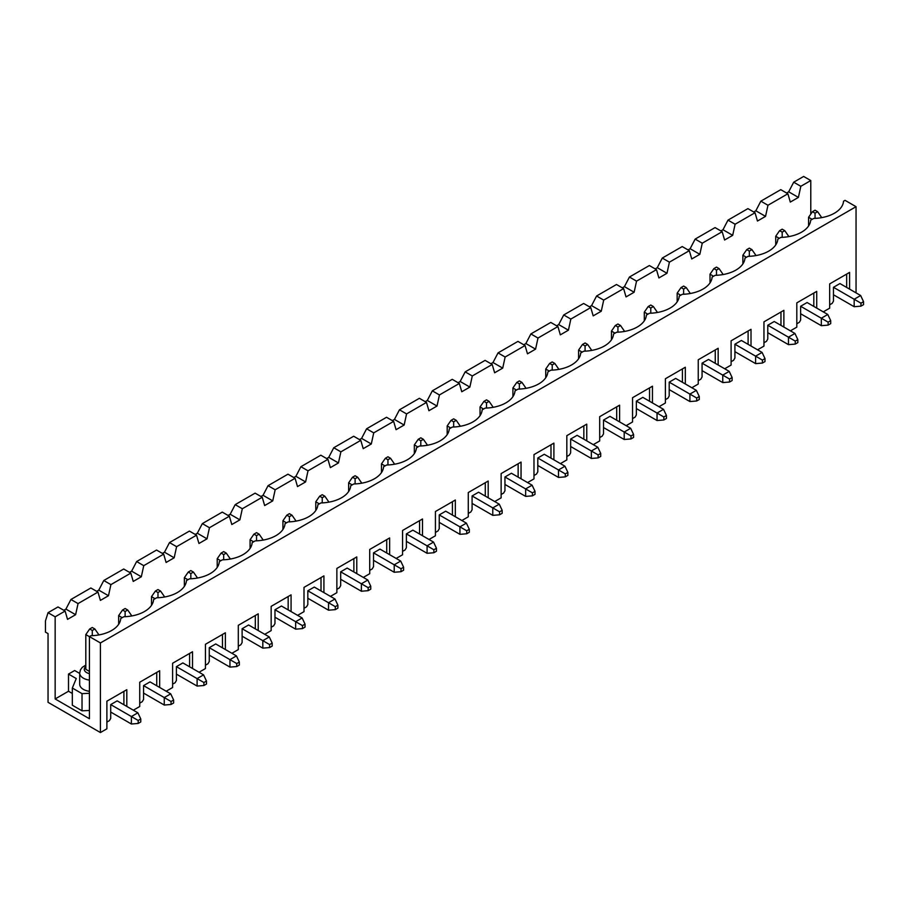 <?xml version="1.0" encoding="UTF-8"?>
<svg xmlns="http://www.w3.org/2000/svg" width="909" height="909" viewBox="0 0 909 909"><rect width="100%" height="100%" fill="white"/><g stroke="black" fill="none" stroke-linecap="round" stroke-linejoin="round"><path stroke-width="1.36" d="M94.854 628.983L92.275 627.483L89.684 628.983L92.275 630.471L94.854 628.983L98.74 634.584L97.831 635.107M110.705 712.054L131.396 724.007L138.191 723.45L140.781 721.951L140.781 718.962L137.861 712.804L117.17 700.862L110.705 704.589L110.705 718.405L109.41 720.644L106.887 722.098M89.423 636.675L85.81 634.584L85.81 669.308L89.423 671.399M131.396 724.007L131.396 716.542L110.705 704.589M140.781 718.962L138.191 720.462L138.191 723.45M138.191 720.462L131.396 716.542L137.861 712.804M92.275 630.471L92.275 635.675M85.81 634.584L89.684 628.983M127.715 610.007L125.124 608.519L122.545 610.007L125.124 611.507L127.715 610.007L131.589 615.609L130.68 616.132M143.554 693.09L164.256 705.043L171.04 704.475L173.63 702.987L173.63 699.998L170.722 693.84L150.019 681.886L143.554 685.625L143.554 699.441L142.258 701.68L139.736 703.134M122.215 617.666L118.659 615.609L118.659 624.301M164.256 705.043L164.256 697.567L143.554 685.625M173.63 699.998L171.04 701.487L171.04 704.475M171.04 701.487L164.256 697.567L170.722 693.84M125.124 611.507L125.124 616.7M118.659 615.609L122.545 610.007M160.563 591.043L157.984 589.555L155.394 591.043L157.984 592.543L160.563 591.043L164.449 596.645L163.54 597.168M176.414 674.126L197.105 686.068L203.9 685.511L206.479 684.023L206.479 681.034L203.571 674.864L182.879 662.922L176.414 666.649L176.414 680.466L175.119 682.716L172.596 684.17M155.064 598.701L151.508 596.645L151.508 605.326M197.105 686.068L197.105 678.603L176.414 666.649M206.479 681.034L203.9 682.523L203.9 685.511M203.9 682.523L197.105 678.603L203.571 674.864M157.984 592.543L157.984 597.736M151.508 596.645L155.394 591.043M193.424 572.079L190.833 570.579L188.243 572.079L190.833 573.568L193.424 572.079L197.298 577.681L196.389 578.204M209.263 655.15L229.954 667.104L236.749 666.547L239.34 665.047L239.34 662.059L236.431 655.9L215.728 643.958L209.263 647.685L209.263 661.502L207.968 663.74L205.445 665.195M187.924 579.726L184.368 577.681L184.368 586.362M229.954 667.104L229.954 659.639L209.263 647.685M239.34 662.059L236.749 663.559L236.749 666.547M236.749 663.559L229.954 659.639L236.431 655.9M190.833 573.568L190.833 578.772M184.368 577.681L188.243 572.079M226.273 553.104L223.682 551.615L221.103 553.104L223.682 554.604L226.273 553.104L230.147 558.705L229.25 559.24M242.112 636.186L262.815 648.14L269.598 647.572L272.189 646.083L272.189 643.095L269.28 636.936L248.589 624.983L242.112 628.721L242.112 642.538L240.828 644.776L238.306 646.231M220.773 560.762L217.217 558.705L217.217 567.398M262.815 648.14L262.815 640.663L242.112 628.721M272.189 643.095L269.598 644.583L269.598 647.572M269.598 644.583L262.815 640.663L269.28 636.936M223.682 554.604L223.682 559.796M217.217 558.705L221.103 553.104M259.122 534.14L256.543 532.651L253.952 534.14L256.543 535.64L259.122 534.14L263.008 539.741L262.099 540.264M274.972 617.222L295.664 629.164L302.458 628.608L305.038 627.119L305.038 624.131L302.129 617.961L281.438 606.019L274.972 609.757L274.972 623.563L273.677 625.812L271.155 627.267M253.634 541.798L250.077 539.741L250.077 548.422M295.664 629.164L295.664 621.699L274.972 609.757M305.038 624.131L302.458 625.619L302.458 628.608M302.458 625.619L295.664 621.699L302.129 617.961M256.543 535.64L256.543 540.832M250.077 539.741L253.952 534.14M291.982 515.176L289.392 513.676L286.801 515.176L289.392 516.664L291.982 515.176L295.857 520.777L294.948 521.3M307.821 598.247L328.524 610.2L335.307 609.644L337.898 608.144L337.898 605.155L334.989 598.997L314.287 587.055L307.821 590.782L307.821 604.599L306.526 606.837L304.004 608.291M286.483 522.823L282.926 520.777L282.926 529.458M328.524 610.2L328.524 602.735L307.821 590.782M337.898 605.155L335.307 606.655L335.307 609.644M335.307 606.655L328.524 602.735L334.989 598.997M289.392 516.664L289.392 521.868M282.926 520.777L286.801 515.176M324.831 496.2L322.24 494.712L319.661 496.2L322.24 497.7L324.831 496.2L328.717 501.802L327.808 502.336M340.682 579.283L361.373 591.236L368.168 590.668L370.747 589.18L370.747 586.191L367.838 580.033L347.147 568.08L340.682 571.818L340.682 585.635L339.387 587.873L336.864 589.327M319.332 503.859L315.775 501.802L315.775 510.494M361.373 591.236L361.373 583.76L340.682 571.818M370.747 586.191L368.168 587.68L368.168 590.668M368.168 587.68L361.373 583.76L367.838 580.033M322.24 497.7L322.24 502.893M315.775 501.802L319.661 496.2M357.692 477.236L355.101 475.748L352.51 477.236L355.101 478.736L357.692 477.236L361.566 482.838L360.657 483.361M373.531 560.319L394.222 572.261L401.017 571.704L403.607 570.216L403.607 567.227L400.699 561.058L379.996 549.116L373.531 552.854L373.531 566.659L372.236 568.909L369.713 570.363M352.192 484.895L348.636 482.838L348.636 491.53M394.222 572.261L394.222 564.796L373.531 552.854M403.607 567.227L401.017 568.716L401.017 571.704M401.017 568.716L394.222 564.796L400.699 561.058M355.101 478.736L355.101 483.929M348.636 482.838L352.51 477.236M390.54 458.272L387.95 456.772L385.371 458.272L387.95 459.761L390.54 458.272L394.415 463.874L393.517 464.397M406.38 541.344L427.082 553.297L433.866 552.74L436.456 551.24L436.456 548.252L433.548 542.094L412.856 530.152L406.38 533.878L406.38 547.695L405.096 549.934L402.573 551.388M385.041 465.919L381.485 463.874L381.485 472.555M427.082 553.297L427.082 545.832L406.38 533.878M436.456 548.252L433.866 549.752L433.866 552.74M433.866 549.752L427.082 545.832L433.548 542.094M387.95 459.761L387.95 464.965M381.485 463.874L385.371 458.272M423.389 439.308L420.81 437.808L418.22 439.308L420.81 440.797L423.389 439.308L427.275 444.899L426.366 445.433M439.24 522.38L459.931 534.333L466.726 533.765L469.305 532.276L469.305 529.288L466.397 523.13L445.705 511.176L439.24 514.914L439.24 528.731L437.945 530.97L435.422 532.424M417.89 446.955L414.334 444.899L414.334 453.591M459.931 534.333L459.931 526.856L439.24 514.914M469.305 529.288L466.726 530.776L466.726 533.765M466.726 530.776L459.931 526.856L466.397 523.13M420.81 440.797L420.81 445.989M414.334 444.899L418.22 439.308M456.25 420.333L453.659 418.844L451.069 420.333L453.659 421.833L456.25 420.333L460.124 425.935L459.215 426.457M472.089 503.416L492.78 515.358L499.575 514.801L502.166 513.312L502.166 510.324L499.257 504.165L478.554 492.212L472.089 495.95L472.089 509.756L470.794 512.006L468.271 513.46M450.75 427.991L447.194 425.935L447.194 434.627M492.78 515.358L492.78 507.892L472.089 495.95M502.166 510.324L499.575 511.812L499.575 514.801M499.575 511.812L492.78 507.892L499.257 504.165M453.659 421.833L453.659 427.025M447.194 425.935L451.069 420.333M489.099 401.369L486.508 399.869L483.929 401.369L486.508 402.857L489.099 401.369L492.985 406.971L492.076 407.493M504.949 484.44L525.641 496.394L532.424 495.837L535.015 494.337L535.015 491.349L532.106 485.19L511.415 473.248L504.949 476.975L504.949 490.792L503.654 493.03L501.132 494.485M483.599 409.027L480.043 406.971L480.043 415.652M525.641 496.394L525.641 488.928L504.949 476.975M535.015 491.349L532.424 492.848L532.424 495.837M532.424 492.848L525.641 488.928L532.106 485.19M486.508 402.857L486.508 408.061M480.043 406.971L483.929 401.369M521.948 382.405L519.369 380.905L516.778 382.405L519.369 383.893L521.948 382.405L525.834 387.995L524.925 388.529M537.798 465.476L558.49 477.43L565.284 476.861L567.875 475.373L567.875 472.385L564.955 466.226L544.264 454.273L537.798 458.011L537.798 471.828L536.503 474.066L533.981 475.521M516.46 390.052L512.903 387.995L512.903 396.688M558.49 477.43L558.49 469.953L537.798 458.011M567.875 472.385L565.284 473.884L565.284 476.861M565.284 473.884L558.49 469.953L564.955 466.226M519.369 383.893L519.369 389.086M512.903 387.995L516.778 382.405M554.808 363.43L552.217 361.941L549.627 363.43L552.217 364.929L554.808 363.43L558.683 369.031L557.774 369.554M570.647 446.512L591.35 458.454L598.133 457.897L600.724 456.409L600.724 453.421L597.815 447.262L577.113 435.309L570.647 439.047L570.647 452.852L569.352 455.102L566.83 456.557M549.309 371.088L545.752 369.031L545.752 377.724M591.35 458.454L591.35 450.989L570.647 439.047M600.724 453.421L598.133 454.909L598.133 457.897M598.133 454.909L591.35 450.989L597.815 447.262M552.217 364.929L552.217 370.122M545.752 369.031L549.627 363.43M587.657 344.466L585.078 342.966L582.487 344.466L585.078 345.954L587.657 344.466L591.543 350.067L590.634 350.59M603.508 427.537L624.199 439.49L630.994 438.933L633.573 437.434L633.573 434.445L630.664 428.287L609.973 416.345L603.508 420.072L603.508 433.888L602.212 436.127L599.69 437.581M582.158 352.124L578.601 350.067L578.601 358.748M624.199 439.49L624.199 432.025L603.508 420.072M633.573 434.445L630.994 435.945L630.994 438.933M630.994 435.945L624.199 432.025L630.664 428.287M585.078 345.954L585.078 351.158M578.601 350.067L582.487 344.466M620.517 325.502L617.927 324.002L615.336 325.502L617.927 326.99L620.517 325.502L624.392 331.092L623.483 331.626M636.357 408.573L657.048 420.526L663.843 419.958L666.433 418.47L666.433 415.481L663.525 409.323L642.822 397.369L636.357 401.108L636.357 414.924L635.061 417.163L632.539 418.617M615.018 333.148L611.462 331.092L611.462 339.784M657.048 420.526L657.048 413.05L636.357 401.108M666.433 415.481L663.843 416.981L663.843 419.958M663.843 416.981L657.048 413.05L663.525 409.323M617.927 326.99L617.927 332.183M611.462 331.092L615.336 325.502M653.366 306.526L650.776 305.038L648.197 306.526L650.776 308.026L653.366 306.526L657.241 312.128L656.343 312.651M669.206 389.609L689.908 401.551L696.692 400.994L699.282 399.506L699.282 396.517L696.374 390.359L675.682 378.405L669.206 382.144L669.206 395.949L667.922 398.199L665.399 399.653M647.867 314.184L644.311 312.128L644.311 320.82M689.908 401.551L689.908 394.086L669.206 382.144M699.282 396.517L696.692 398.006L696.692 400.994M696.692 398.006L689.908 394.086L696.374 390.359M650.776 308.026L650.776 313.219M644.311 312.128L648.197 306.526M686.215 287.562L683.636 286.062L681.046 287.562L683.636 289.051L686.215 287.562L690.101 293.164L689.192 293.687M702.066 370.645L722.757 382.587L729.552 382.03L732.131 380.53L732.131 377.542L729.223 371.383L708.531 359.441L702.066 363.168L702.066 376.985L700.771 379.223L698.248 380.678M680.727 295.22L677.171 293.164L677.171 301.845M722.757 382.587L722.757 375.122L702.066 363.168M732.131 377.542L729.552 379.042L729.552 382.03M729.552 379.042L722.757 375.122L729.223 371.383M683.636 289.051L683.636 294.255M677.171 293.164L681.046 287.562M719.076 268.598L716.485 267.098L713.895 268.598L716.485 270.087L719.076 268.598L722.95 274.2L722.041 274.723M734.915 351.669L755.618 363.623L762.401 363.055L764.992 361.566L764.992 358.578L762.083 352.419L741.38 340.466L734.915 344.204L734.915 358.021L733.62 360.259L731.097 361.714M713.576 276.245L710.02 274.2L710.02 282.881M755.618 363.623L755.618 356.158L734.915 344.204M764.992 358.578L762.401 360.078L762.401 363.055M762.401 360.078L755.618 356.158L762.083 352.419M716.485 270.087L716.485 275.279M710.02 274.2L713.895 268.598M751.925 249.623L749.334 248.134L746.755 249.623L749.334 251.123L751.925 249.623L755.811 255.224L754.902 255.747M767.775 332.705L788.467 344.647L795.261 344.091L797.841 342.602L797.841 339.614L794.932 333.455L774.241 321.502L767.775 325.24L767.775 339.057L766.48 341.295L763.958 342.75M746.425 257.281L742.869 255.224L742.869 263.917M788.467 344.647L788.467 337.182L767.775 325.24M797.841 339.614L795.261 341.102L795.261 344.091M795.261 341.102L788.467 337.182L794.932 333.455M749.334 251.123L749.334 256.315M742.869 255.224L746.755 249.623M784.785 230.659L782.194 229.17L779.604 230.659L782.194 232.147L784.785 230.659L788.66 236.26L787.751 236.783M800.624 313.741L821.316 325.683L828.11 325.127L830.701 323.627L830.701 320.638L827.781 314.48L807.09 302.538L800.624 306.265L800.624 320.082L799.329 322.32L796.807 323.786M779.286 238.317L775.729 236.26L775.729 244.941M821.316 325.683L821.316 318.218L800.624 306.265M830.701 320.638L828.11 322.138L828.11 325.127M828.11 322.138L821.316 318.218L827.781 314.48M782.194 232.147L782.194 237.351M775.729 236.26L779.604 230.659M817.634 211.695L815.043 210.195L812.464 211.695L815.043 213.183L817.634 211.695L821.509 217.296L820.611 217.819M833.473 294.766L854.176 306.719L860.959 306.151L863.55 304.663L863.55 301.674L860.641 295.516L839.95 283.563L833.473 287.301L833.473 301.118L832.189 303.356L829.667 304.81M812.135 219.342L808.578 217.296L808.578 225.977M854.176 306.719L854.176 299.254L833.473 287.301M863.55 301.674L860.959 303.174L860.959 306.151M860.959 303.174L854.176 299.254L860.641 295.516M815.043 213.183L815.043 218.376M808.578 217.296L812.464 211.695M810.783 180.55L803.658 176.448L793.705 182.198L800.818 186.3L810.783 180.55L810.783 214.115M856.051 206.684L845.052 200.344L843.529 201.219A31.099 17.953 0 0 1 813.725 218.433L810.68 220.183A31.099 17.953 0 0 1 780.876 237.397L777.82 239.158A31.099 17.953 0 0 1 748.016 256.361L744.971 258.122A31.099 17.953 0 0 1 715.167 275.336L712.122 277.086A31.099 17.953 0 0 1 682.307 294.3L679.262 296.061A31.099 17.953 0 0 1 649.458 313.264L646.413 315.025A31.099 17.953 0 0 1 616.609 332.228L613.552 333.989A31.099 17.953 0 0 1 583.748 351.204L580.703 352.965A31.099 17.953 0 0 1 550.899 370.168L547.854 371.929A31.099 17.953 0 0 1 518.039 389.132L514.994 390.893A31.099 17.953 0 0 1 485.19 408.107L482.145 409.868A31.099 17.953 0 0 1 452.341 427.071L449.285 428.832A31.099 17.953 0 0 1 419.481 446.035L416.436 447.796A31.099 17.953 0 0 1 386.632 465.01L383.587 466.772A31.099 17.953 0 0 1 353.783 483.974L350.726 485.736A31.099 17.953 0 0 1 320.922 502.938L317.877 504.7A31.099 17.953 0 0 1 288.073 521.914L285.028 523.675A31.099 17.953 0 0 1 255.213 540.878L252.168 542.639A31.099 17.953 0 0 1 222.364 559.842L219.319 561.603A31.099 17.953 0 0 1 189.515 578.817L186.459 580.578A31.099 17.953 0 0 1 156.655 597.781L153.61 599.542A31.099 17.953 0 0 1 123.806 616.745L120.761 618.506A31.099 17.953 0 0 1 90.945 635.721L89.423 636.595L100.422 642.947L856.051 206.684L856.051 292.868M100.422 642.947L100.422 732.552L106.887 728.825L106.887 701.191L126.805 689.692L126.805 706.418M159.666 687.454L159.666 670.728L139.736 682.227L139.736 706.498L133.339 710.19M192.515 668.49L192.515 651.753L172.596 663.252L172.596 687.522L166.188 691.226M225.364 649.515L225.364 632.789L205.445 644.288L205.445 668.558L199.048 672.251M258.224 630.551L258.224 613.825L238.306 625.324L238.306 649.594L231.897 653.287M291.073 611.587L291.073 594.85L271.155 606.348L271.155 630.619L264.758 634.323M323.922 592.611L323.922 575.886L304.004 587.384L304.004 611.655L297.607 615.348M356.782 573.647L356.782 556.922L336.864 568.42L336.864 592.691L330.456 596.384M389.631 554.683L389.631 537.946L369.713 549.456L369.713 573.715L363.316 577.42M422.492 535.708L422.492 518.982L402.573 530.481L402.573 554.751L396.165 558.444M455.341 516.744L455.341 500.018L435.422 511.517L435.422 535.787L429.014 539.48M488.19 497.78L488.19 481.043L468.271 492.553L468.271 516.823L461.874 520.516M521.05 478.804L521.05 462.079L501.132 473.578L501.132 497.848L494.723 501.541M553.899 459.84L553.899 443.115L533.981 454.614L533.981 478.884L527.584 482.577M586.76 440.876L586.76 424.139L566.83 435.65L566.83 459.92L560.433 463.613M619.608 421.901L619.608 405.175L599.69 416.674L599.69 440.945L593.282 444.649M652.457 402.937L652.457 386.211L632.539 397.71L632.539 421.981L626.142 425.673M685.318 383.973L685.318 367.236L665.399 378.746L665.399 403.017L658.991 406.709M718.167 364.998L718.167 348.272L698.248 359.771L698.248 384.041L691.851 387.745M751.016 346.034L751.016 329.308L731.097 340.807L731.097 365.077L724.7 368.77M783.876 327.07L783.876 310.333L763.958 321.843L763.958 346.113L757.549 349.806M816.725 308.094L816.725 291.369L796.807 302.867L796.807 327.138L790.41 330.842M849.585 289.13L849.585 272.405L829.667 283.903L829.667 308.174L823.259 311.867M849.585 272.405L846.665 274.086L846.665 287.449M846.665 274.086L829.667 283.903M100.422 732.552L48.041 702.316L48.041 633.607L45.45 632.119L45.45 620.915L48.041 612.7L55.154 616.813L65.107 611.053L57.994 606.951L48.041 612.7M65.107 611.053L67.539 619.37L75.617 614.7L78.049 603.587L97.967 592.089L100.388 600.394L108.478 595.736L110.898 584.623L130.816 573.125L133.237 581.43L141.327 576.76L143.747 565.659L163.665 554.149L166.097 562.466L174.176 557.796L176.607 546.684L196.526 535.185L198.946 543.491L207.036 538.832L209.456 527.72L229.375 516.221L231.806 524.527L239.885 519.857L242.317 508.756L262.235 497.246L264.655 505.563L272.734 500.893L275.166 489.781L295.084 478.282L297.504 486.588L305.594 481.929L308.015 470.817L327.933 459.318L330.365 467.624L338.443 462.954L340.875 451.853L360.793 440.354L363.214 448.66L371.304 443.99L373.724 432.877L393.642 421.378L396.074 429.684L404.153 425.026L406.573 413.913L426.491 402.414L428.923 410.72L437.002 406.05L439.433 394.949L459.352 383.45L461.772 391.756L469.862 387.086L472.282 375.974L492.201 364.475L494.632 372.781L502.711 368.122L505.143 357.01L525.061 345.511L527.481 353.817L535.571 349.147L537.992 338.046L557.91 326.547L560.33 334.853L568.42 330.183L570.841 319.07L590.759 307.572L593.191 315.877L601.269 311.219L603.701 300.106L623.619 288.608L626.04 296.913L634.13 292.243L636.55 281.142L656.468 269.643L658.9 277.949L666.979 273.279L669.41 262.167L689.329 250.668L691.749 258.974L699.828 254.315L702.259 243.203L722.178 231.704L724.598 240.01L732.688 235.34L735.108 224.239L755.027 212.74L757.458 221.046L765.537 216.376L767.969 205.264L787.887 193.765L790.307 202.071L798.397 197.412L800.818 186.3M79.697 673.433L74.652 670.524L68.505 674.069L68.505 691.238L55.154 698.953L55.154 616.813M787.887 193.765L780.774 189.663L760.856 201.162L767.969 205.264M97.967 592.089L90.855 587.987L70.936 599.486L78.049 603.587M753.743 211.99L755.834 210.774L760.856 201.162M63.812 610.314L65.914 609.098L70.936 599.486M130.816 573.125L123.704 569.011L103.785 580.51L110.898 584.623M68.505 674.069L76.265 678.546L72.322 688.033L72.322 705.214L82.026 710.815L89.423 710.474M68.505 691.238L72.322 693.453M55.154 698.953L89.423 718.746L89.423 636.595M96.672 591.339L98.774 590.134L103.785 580.51M163.665 554.149L156.553 550.047L136.634 561.546L143.747 565.659M129.521 572.375L131.623 571.159L136.634 561.546M196.526 535.185L189.413 531.083L169.494 542.582L176.607 546.684M162.381 553.411L164.484 552.195L169.494 542.582M229.375 516.221L222.262 512.108L202.343 523.607L209.456 527.72M195.23 534.435L197.333 533.231L202.343 523.607M262.235 497.246L255.111 493.144L235.192 504.643L242.317 508.756M228.079 515.471L230.182 514.255L235.192 504.643M295.084 478.282L287.971 474.18L268.053 485.679L275.166 489.781M260.94 496.507L263.042 495.291L268.053 485.679M327.933 459.318L320.82 455.204L300.902 466.703L308.015 470.817M293.789 477.532L295.891 476.327L300.902 466.703M360.793 440.354L353.681 436.24L333.762 447.739L340.875 451.853M326.649 458.568L328.74 457.352L333.762 447.739M393.642 421.378L386.53 417.276L366.611 428.775L373.724 432.877M359.498 439.604L361.6 438.388L366.611 428.775M426.491 402.414L419.379 398.301L399.46 409.811L406.573 413.913M392.347 420.628L394.449 419.424L399.46 409.811M459.352 383.45L452.239 379.337L432.32 390.836L439.433 394.949M425.207 401.664L427.31 400.449L432.32 390.836M492.201 364.475L485.088 360.373L465.169 371.872L472.282 375.974M458.056 382.7L460.159 381.485L465.169 371.872M525.061 345.511L517.948 341.398L498.03 352.908L505.143 357.01M490.905 363.736L493.008 362.521L498.03 352.908M557.91 326.547L550.797 322.434L530.879 333.933L537.992 338.046M523.766 344.761L525.868 343.545L530.879 333.933M590.759 307.572L583.646 303.47L563.728 314.969L570.841 319.07M556.615 325.797L558.717 324.581L563.728 314.969M623.619 288.608L616.507 284.494L596.588 296.004L603.701 300.106M589.475 306.833L591.577 305.617L596.588 296.004M656.468 269.643L649.356 265.53L629.437 277.029L636.55 281.142M622.324 287.858L624.426 286.642L629.437 277.029M689.329 250.668L682.204 246.566L662.286 258.065L669.41 262.167M655.173 268.894L657.275 267.678L662.286 258.065M722.178 231.704L715.065 227.591L695.146 239.101L702.259 243.203M688.033 249.93L690.136 248.714L695.146 239.101M755.027 212.74L747.914 208.627L727.995 220.126L735.108 224.239M720.882 230.954L722.985 229.738L727.995 220.126M786.592 193.026L788.694 191.81L793.705 182.198M75.617 614.7L65.914 609.098M89.423 680.114A12.578 7.261 180 0 1 79.697 673.035L79.697 684.238A12.578 7.261 0 0 0 83.378 689.374A12.578 7.261 0 0 0 89.423 691.317M72.322 688.033L82.026 693.635L89.423 693.294M82.026 693.635L82.026 710.815M126.805 689.692L123.897 691.374L123.897 704.736M123.897 691.374L106.887 701.191M159.666 670.728L156.746 672.41L156.746 685.772M156.746 672.41L139.736 682.227M108.478 595.736L98.774 590.134M192.515 651.753L189.606 653.435L189.606 666.808M189.606 653.435L172.596 663.252M141.327 576.76L131.623 571.159M225.364 632.789L222.455 634.471L222.455 647.833M222.455 634.471L205.445 644.288M174.176 557.796L164.484 552.195M258.224 613.825L255.315 615.507L255.315 628.869M255.315 615.507L238.306 625.324M207.036 538.832L197.333 533.231M291.073 594.85L288.164 596.531L288.164 609.905M288.164 596.531L271.155 606.348M239.885 519.857L230.182 514.255M323.922 575.886L321.013 577.567L321.013 590.93M321.013 577.567L304.004 587.384M272.734 500.893L263.042 495.291M356.782 556.922L353.874 558.603L353.874 571.966M353.874 558.603L336.864 568.42M305.594 481.929L295.891 476.327M389.631 537.946L386.723 539.628L386.723 553.002M386.723 539.628L369.713 549.456M338.443 462.954L328.74 457.352M422.492 518.982L419.572 520.664L419.572 534.026M419.572 520.664L402.573 530.481M371.304 443.99L361.6 438.388M455.341 500.018L452.432 501.7L452.432 515.062M452.432 501.7L435.422 511.517M404.153 425.026L394.449 419.424M488.19 481.043L485.281 482.724L485.281 496.098M485.281 482.724L468.271 492.553M437.002 406.05L427.31 400.449M521.05 462.079L518.141 463.76L518.141 477.123M518.141 463.76L501.132 473.578M469.862 387.086L460.159 381.485M553.899 443.115L550.99 444.796L550.99 458.159M550.99 444.796L533.981 454.614M502.711 368.122L493.008 362.521M586.76 424.139L583.839 425.821L583.839 439.195M583.839 425.821L566.83 435.65M535.571 349.147L525.868 343.545M619.608 405.175L616.7 406.857L616.7 420.219M616.7 406.857L599.69 416.674M568.42 330.183L558.717 324.581M652.457 386.211L649.549 387.893L649.549 401.255M649.549 387.893L632.539 397.71M601.269 311.219L591.577 305.617M685.318 367.236L682.409 368.918L682.409 382.291M682.409 368.918L665.399 378.746M634.13 292.243L624.426 286.642M718.167 348.272L715.258 349.954L715.258 363.316M715.258 349.954L698.248 359.771M666.979 273.279L657.275 267.678M699.828 254.315L690.136 248.714M751.016 329.308L731.097 340.807M748.107 330.99L748.107 344.352M783.876 310.333L780.967 312.014L780.967 325.388M780.967 312.014L763.958 321.843M732.688 235.34L722.985 229.738M816.725 291.369L813.816 293.05L813.816 306.413M813.816 293.05L796.807 302.867M765.537 216.376L755.834 210.774M798.397 197.412L788.694 191.81M89.423 673.626A7.999 4.625 180 0 1 85.81 666.581M85.81 665.081L82.333 667.286L80.447 669.819L79.697 673.035"/></g></svg>
